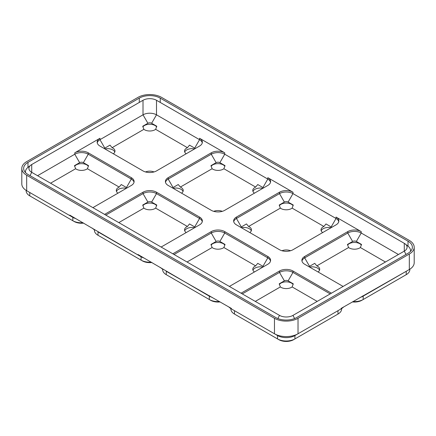 <?xml version="1.0" encoding="UTF-8"?>
<svg xmlns="http://www.w3.org/2000/svg" width="436" height="436" viewBox="0 0 436 436"><rect width="100%" height="100%" fill="white"/><g stroke="black" fill="none" stroke-linecap="round" stroke-linejoin="round"><path stroke-width="0.65" d="M338.756 221.668A9.538 5.505 0 0 0 336.042 218.48L292.987 193.617A9.538 5.505 0 0 0 279.498 193.617L236.443 218.48L236.443 217.068A9.538 5.505 0 0 0 233.647 220.965A9.538 5.505 0 0 0 236.443 224.856L279.498 249.714A9.538 5.505 180 0 0 292.987 249.714L336.042 224.856A9.538 5.505 0 0 0 338.837 220.965A9.538 5.505 0 0 0 336.042 217.068L361.226 231.609A9.538 5.505 180 0 0 347.743 231.609L304.682 256.472A9.538 5.505 0 0 0 301.892 260.363A9.538 5.505 0 0 0 304.682 264.254L343.11 286.441M236.443 217.068L279.498 192.211A9.538 5.505 180 0 1 292.987 192.211L267.802 177.67A9.538 5.505 0 0 1 270.593 181.567A9.538 5.505 0 0 1 267.802 185.458L224.742 210.316A9.538 5.505 180 0 1 211.258 210.316L168.198 185.458A9.538 5.505 0 0 1 165.407 181.567A9.538 5.505 0 0 1 168.198 177.67L211.258 152.813A9.538 5.505 180 0 1 224.742 152.813L199.557 138.272A9.538 5.505 0 0 1 202.353 142.163A9.538 5.505 0 0 1 199.557 146.06L156.502 170.917A9.538 5.505 180 0 1 143.013 170.917L99.958 146.06A9.538 5.505 0 0 1 97.163 142.163A9.538 5.505 0 0 1 99.958 138.272L74.774 152.813A9.538 5.505 180 0 1 88.257 152.813L131.318 177.67A9.538 5.505 0 0 1 134.108 181.567A9.538 5.505 0 0 1 131.318 185.458L92.89 207.645M104.591 214.398L143.013 192.211A9.538 5.505 180 0 1 156.502 192.211L199.557 217.068A9.538 5.505 0 0 1 202.353 220.965A9.538 5.505 0 0 1 199.557 224.856L161.135 247.043M172.83 253.796L211.258 231.609A9.538 5.505 180 0 1 224.742 231.609L267.802 256.472A9.538 5.505 0 0 1 270.593 260.363A9.538 5.505 0 0 1 267.802 264.254L229.374 286.441M241.07 293.194L279.498 271.012A9.538 5.505 180 0 1 292.987 271.012L331.409 293.194M406.259 271.274A12.295 7.096 180 0 1 406.232 271.29L341.077 308.437L341.077 308.906L298.022 333.769A16.661 9.619 180 0 1 274.462 333.769L234.492 310.688A12.295 7.096 180 0 1 234.464 310.672M352.37 301.919A10.453 6.039 180 0 0 361.875 300.279L363.177 299.527L363.177 296.148L409.322 269.508L409.322 254.03L298.022 318.291A16.661 9.619 180 0 1 274.462 318.291L274.462 333.769L231.407 308.906L234.492 310.688L231.407 308.906L231.407 308.437L166.252 271.29A12.295 7.096 180 0 1 166.22 271.274M209.694 295.902A16.661 9.619 180 0 1 206.223 294.365L137.978 254.499L137.978 254.967L141.068 256.75L98.007 231.892A12.295 7.096 180 0 1 97.98 231.876M141.449 256.504A16.661 9.619 180 0 1 137.978 254.967L69.738 215.101L69.738 215.569L72.823 217.351L29.768 192.494A12.295 7.096 180 0 1 29.741 192.478M274.462 318.291L26.678 175.234A16.661 9.619 0 0 1 21.8 168.432A16.661 9.619 0 0 1 26.678 161.631L137.978 97.37A16.661 9.619 180 0 1 161.538 97.37L409.322 240.427A16.661 9.619 0 0 1 414.2 247.228A16.661 9.619 0 0 1 409.322 254.03M21.8 168.432L21.8 183.91A16.661 9.619 180 0 0 26.678 190.712L72.823 217.351A12.295 7.096 180 0 0 75.859 218.632M414.2 247.228L414.2 262.706A16.661 9.619 180 0 1 409.322 269.508L406.232 271.29L409.322 269.508M160.241 98.122A14.819 8.556 180 0 0 139.28 98.122L27.98 162.383A14.819 8.556 0 0 0 23.637 168.432A14.819 8.556 0 0 0 27.98 174.482L275.759 317.539A14.819 8.556 180 0 0 296.72 317.539L408.02 253.278A14.819 8.556 0 0 0 412.363 247.228A14.819 8.556 0 0 0 408.02 241.179L160.241 98.122L160.241 102.438M410.44 251.447A12.982 7.494 0 0 0 410.521 250.586A12.982 7.494 0 0 0 407.992 246.138L405.218 243.964A9.538 5.505 0 0 0 404.286 243.337L156.502 100.28L156.502 114.821A9.538 5.505 0 0 0 143.013 114.821L99.958 139.678A9.538 5.505 0 0 0 97.244 142.872M156.502 100.28A9.538 5.505 180 0 0 143.013 100.28L31.714 164.541A9.538 5.505 0 0 0 30.782 165.162L28.008 167.337A12.982 7.494 0 0 0 25.479 171.784A12.982 7.494 0 0 0 25.561 172.651M134.032 182.27A9.538 5.505 0 0 0 131.318 179.076L88.257 154.219A9.538 5.505 0 0 0 74.774 154.219L37.567 175.703M398.433 254.499L361.226 233.02A9.538 5.505 0 0 0 347.743 233.02L304.682 257.878A9.538 5.505 0 0 0 301.968 261.066M202.271 142.872A9.538 5.505 0 0 0 199.557 139.678L156.502 114.821L151.624 123.263L156.797 126.249L155.647 129.339L187.415 147.679A7.466 4.311 0 0 0 184.537 151.079A7.466 4.311 0 0 0 186.183 153.783M270.516 182.27A9.538 5.505 0 0 0 267.802 179.076L224.742 154.219A9.538 5.505 0 0 0 211.258 154.219L168.198 179.076A9.538 5.505 0 0 0 165.484 182.27M404.286 243.337L404.286 251.125A9.538 5.505 0 0 0 407.077 247.228A9.538 5.505 0 0 0 405.218 243.964M405.987 254.455L404.286 251.125L292.987 315.381A9.538 5.505 180 0 1 279.498 315.381L31.714 172.324L30.013 175.654M30.782 165.162A9.538 5.505 0 0 0 28.923 168.432A9.538 5.505 0 0 0 31.714 172.324L31.714 164.541M114.804 152.017A7.466 4.311 0 0 0 112.793 149.902A7.466 4.311 0 0 0 104.902 148.916M194.614 148.916A7.466 4.311 0 0 0 184.717 152.017M142.894 126.865A7.466 4.311 180 0 1 155.036 125.514A7.466 4.311 180 0 1 156.622 126.865M187.415 147.679L189.513 145.139L194.685 148.12A2.643 1.526 180 0 1 195.219 148.567M154.055 171.942A7.466 4.311 0 0 0 145.466 171.942M113.333 153.783A7.466 4.311 0 0 0 114.979 151.079A7.466 4.311 0 0 0 112.793 148.027A7.466 4.311 0 0 0 112.106 147.679L110.003 145.139L104.831 148.12A2.643 1.526 180 0 0 104.297 148.567M151.624 123.263A2.643 1.526 180 0 0 147.891 123.263L142.719 126.249L143.869 129.339A7.466 4.311 0 0 0 155.647 129.339M262.854 267.11A7.466 4.311 0 0 0 252.956 270.211M220.115 301.919A10.453 6.039 180 0 1 210.61 300.279L209.307 299.527L209.307 296.148A12.295 7.096 180 0 0 212.337 297.434M167.549 275.421L166.252 274.669L167.549 275.421A10.453 6.039 180 0 1 167.533 275.41M211.133 245.065A7.466 4.311 180 0 1 223.281 243.713A7.466 4.311 180 0 1 224.867 245.065M163.162 269.508A16.661 9.619 180 0 1 160.502 267.502M219.482 301.554A12.295 7.096 180 0 1 209.307 299.527L210.61 300.279M162.65 269.197L162.65 269.65A12.295 7.096 180 0 0 166.252 274.669L209.307 299.527M187.049 262.003L212.109 247.534L210.959 244.449L216.131 241.462A2.643 1.526 180 0 1 219.869 241.462L225.041 244.449L223.891 247.534L255.654 265.873A7.466 4.311 0 0 0 252.776 269.274A7.466 4.311 0 0 0 254.428 271.977M255.654 265.873L257.752 263.333L262.924 266.32A2.643 1.526 180 0 1 263.458 266.761M212.109 247.534A7.466 4.311 0 0 0 223.891 247.534M319.528 270.211A7.466 4.311 0 0 0 317.517 268.102A7.466 4.311 0 0 0 309.631 267.11M404.951 275.41A10.453 6.039 180 0 1 404.935 275.421L406.232 274.669L406.232 271.29M347.617 245.065A7.466 4.311 180 0 1 359.765 243.713A7.466 4.311 180 0 1 361.351 245.065M366.262 294.365A16.661 9.619 180 0 1 362.79 295.902M363.177 296.148A12.295 7.096 180 0 1 360.141 297.434M361.875 300.279L406.232 274.669A12.295 7.096 180 0 0 409.835 269.65L409.835 269.197M363.177 299.527A12.295 7.096 180 0 1 353.002 301.554M318.057 271.977A7.466 4.311 0 0 0 319.708 269.274A7.466 4.311 0 0 0 317.517 266.227A7.466 4.311 0 0 0 316.83 265.873L314.732 263.333L309.56 266.32A2.643 1.526 180 0 0 309.026 266.761M316.83 265.873L348.593 247.534L347.443 244.449L352.615 241.462A2.643 1.526 180 0 1 356.354 241.462L361.526 244.449L360.376 247.534L385.435 262.003M348.593 247.534A7.466 4.311 0 0 0 360.376 247.534M293.635 339.677L294.932 338.925L293.635 339.677A10.453 6.039 180 0 1 278.849 339.677L277.547 338.925L277.547 335.551A12.295 7.096 180 0 0 294.932 335.551L298.022 333.769L298.022 318.291M235.789 314.819L234.492 314.067L235.794 314.819A10.453 6.039 180 0 1 235.789 314.819A10.453 6.039 180 0 1 235.772 314.808M230.889 308.595L230.889 309.048A12.295 7.096 180 0 0 234.492 314.067L277.547 338.925A12.295 7.096 180 0 0 294.932 338.925L336.69 314.819A10.453 6.039 180 0 1 336.69 314.819L337.993 314.067L337.993 310.688L341.077 308.906A16.661 9.619 180 0 0 343.737 306.9M279.378 284.463A7.466 4.311 180 0 1 291.521 283.111A7.466 4.311 180 0 1 293.106 284.463M231.407 308.906A16.661 9.619 180 0 1 228.742 306.9M338.02 310.672A12.295 7.096 180 0 1 337.993 310.688L298.022 333.769M341.595 308.595L341.595 309.048A12.295 7.096 180 0 1 337.993 314.067M255.289 301.401L280.353 286.932L279.204 283.847L284.376 280.86A2.643 1.526 180 0 1 288.109 280.86L293.281 283.847L292.131 286.932L317.195 301.401M280.353 286.932A7.466 4.311 0 0 0 292.131 286.932M126.369 188.314A7.466 4.311 0 0 0 116.472 191.415M83.63 223.123A10.453 6.039 180 0 1 74.125 221.477L72.823 220.73L72.823 217.351M31.065 196.62L29.768 195.868L31.065 196.62A10.453 6.039 180 0 1 31.049 196.609M74.649 166.269A7.466 4.311 180 0 1 86.797 164.912A7.466 4.311 180 0 1 88.383 166.269M73.21 217.106A16.661 9.619 180 0 1 69.738 215.569M82.998 222.758A12.295 7.096 180 0 1 72.823 220.73L74.125 221.477M26.165 190.401L26.165 190.854A12.295 7.096 180 0 0 29.768 195.868L72.823 220.73M50.565 183.207L75.624 168.737L74.474 165.647L79.646 162.661A2.643 1.526 180 0 1 83.385 162.661L88.557 165.647L87.407 168.737L119.17 187.077A7.466 4.311 0 0 0 116.292 190.478A7.466 4.311 0 0 0 117.943 193.181M119.17 187.077L121.268 184.537L126.44 187.524A2.643 1.526 180 0 1 126.974 187.965M75.624 168.737A7.466 4.311 0 0 0 87.407 168.737M183.044 191.415A7.466 4.311 0 0 0 181.038 189.306A7.466 4.311 0 0 0 173.147 188.314M262.854 188.314A7.466 4.311 0 0 0 252.956 191.415M211.133 166.269A7.466 4.311 180 0 1 223.281 164.912A7.466 4.311 180 0 1 224.867 166.269M181.572 193.181A7.466 4.311 0 0 0 183.224 190.478A7.466 4.311 0 0 0 181.038 187.425A7.466 4.311 0 0 0 180.346 187.077L212.109 168.737L210.959 165.647L216.131 162.661A2.643 1.526 180 0 1 219.869 162.661L225.041 165.647L223.891 168.737L255.654 187.077A7.466 4.311 0 0 0 252.776 190.478A7.466 4.311 0 0 0 254.428 193.181M255.654 187.077L257.752 184.537L262.924 187.524A2.643 1.526 180 0 1 263.458 187.965M222.295 211.34A7.466 4.311 0 0 0 213.705 211.34M180.346 187.077L178.248 184.537L173.076 187.524A2.643 1.526 180 0 0 172.542 187.965M212.109 168.737A7.466 4.311 0 0 0 223.891 168.737M194.614 227.712A7.466 4.311 0 0 0 184.717 230.813M151.875 262.521A10.453 6.039 180 0 1 142.365 260.881L141.068 260.129L141.068 256.75A12.295 7.096 180 0 0 144.098 258.03M94.405 229.799L94.405 230.252A12.295 7.096 180 0 0 98.007 235.271L99.31 236.018A10.453 6.039 180 0 1 99.294 236.012L142.365 260.881M142.894 205.667A7.466 4.311 180 0 1 155.036 204.315A7.466 4.311 180 0 1 156.622 205.667M94.923 230.11A16.661 9.619 180 0 1 92.263 228.104M151.238 262.156A12.295 7.096 180 0 1 141.068 260.129M118.805 222.605L143.869 208.136L142.719 205.045L147.891 202.064A2.643 1.526 180 0 1 151.624 202.064L156.797 205.045L155.647 208.136L187.415 226.475A7.466 4.311 0 0 0 184.537 229.876A7.466 4.311 0 0 0 186.183 232.579M187.415 226.475L189.513 223.935L194.685 226.922A2.643 1.526 180 0 1 195.219 227.363M143.869 208.136A7.466 4.311 0 0 0 155.647 208.136M251.283 230.813A7.466 4.311 0 0 0 249.278 228.704A7.466 4.311 0 0 0 241.386 227.712M331.098 227.712A7.466 4.311 0 0 0 321.196 230.813M279.378 205.667A7.466 4.311 180 0 1 291.521 204.315A7.466 4.311 180 0 1 293.106 205.667M249.817 232.579A7.466 4.311 0 0 0 251.463 229.876A7.466 4.311 0 0 0 249.278 226.829A7.466 4.311 0 0 0 248.585 226.475L280.353 208.136L279.204 205.045L284.376 202.064A2.643 1.526 180 0 1 288.109 202.064L293.281 205.045L292.131 208.136L323.894 226.475A7.466 4.311 0 0 0 321.021 229.876A7.466 4.311 0 0 0 322.667 232.579M323.894 226.475L325.997 223.935L331.169 226.922A2.643 1.526 180 0 1 331.703 227.363M290.534 250.738A7.466 4.311 0 0 0 281.945 250.738M248.585 226.475L246.487 223.935L241.315 226.922A2.643 1.526 180 0 0 240.781 227.363M280.353 208.136A7.466 4.311 0 0 0 292.131 208.136M241.315 226.922L236.443 218.48A9.538 5.505 0 0 0 233.729 221.668M202.271 221.668A9.538 5.505 0 0 0 199.557 218.48L156.502 193.617A9.538 5.505 0 0 0 143.013 193.617L105.806 215.101M330.194 293.897L292.987 272.418A9.538 5.505 0 0 0 279.498 272.418L242.291 293.897M270.516 261.066A9.538 5.505 0 0 0 267.802 257.878L224.742 233.02A9.538 5.505 0 0 0 211.258 233.02L174.051 254.499M112.106 147.679L143.869 129.339M26.678 190.712L26.678 175.234M408.02 241.179L408.02 246.16M27.98 162.383L27.98 167.359M139.28 98.122L139.28 102.438M79.646 162.661L74.774 154.219L74.774 152.813M104.831 148.12L99.958 139.678L99.958 138.272M143.013 100.28L143.013 114.821L147.891 123.263M356.354 241.462L361.226 233.02L361.226 231.609M194.685 148.12L199.557 139.678L199.557 138.272M219.869 162.661L224.742 154.219L224.742 152.813M262.924 187.524L267.802 179.076L267.802 177.67M288.109 202.064L292.987 193.617L292.987 192.211M331.169 226.922L336.042 218.48L336.042 217.068M279.498 315.381L277.874 318.553M292.987 315.381L294.605 318.553M206.223 294.365L209.307 296.148M166.252 274.669L166.252 271.29M274.462 333.769L277.547 335.551M294.932 338.925L294.932 335.551M234.492 314.067L234.492 310.688M277.547 338.925L278.849 339.677M29.768 195.868L29.768 192.494M137.978 254.967L141.068 256.75M98.007 235.271L98.007 231.892M284.376 202.064L279.498 193.617L279.498 192.211M147.891 202.064L143.013 193.617L143.013 192.211M194.685 226.922L199.557 218.48L199.557 217.068M151.624 202.064L156.502 193.617L156.502 192.211M216.131 162.661L211.258 154.219L211.258 152.813M168.198 177.67L168.198 179.076L173.076 187.524M126.44 187.524L131.318 179.076L131.318 177.67M83.385 162.661L88.257 154.219L88.257 152.813M284.376 280.86L279.498 272.418L279.498 271.012M288.109 280.86L292.987 272.418L292.987 271.012M352.615 241.462L347.743 233.02L347.743 231.609M304.682 256.472L304.682 257.878L309.56 266.32M216.131 241.462L211.258 233.02L211.258 231.609M262.924 266.32L267.802 257.878L267.802 256.472M219.869 241.462L224.742 233.02L224.742 231.609M410.521 250.586L410.521 251.359M25.479 171.784L25.479 172.558M404.935 275.421L406.232 274.669M337.993 310.688L341.077 308.906"/></g></svg>
